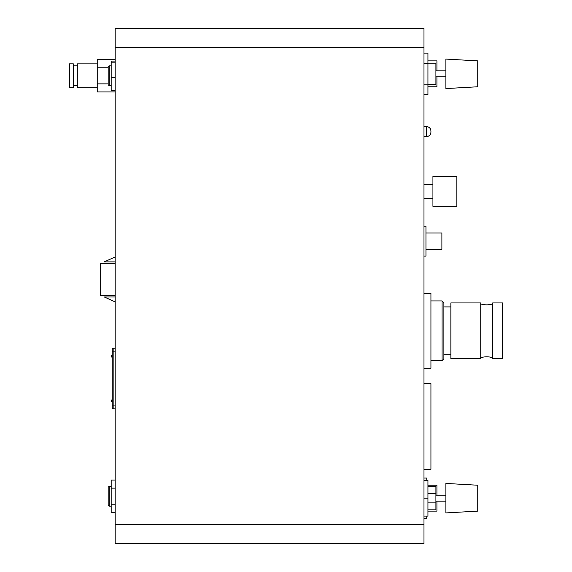<?xml version="1.0" encoding="UTF-8"?>
<svg xmlns="http://www.w3.org/2000/svg" width="572" height="572" viewBox="0 0 572 572"><rect width="100%" height="100%" fill="white"/><g stroke="black" fill="none" stroke-linecap="round" stroke-linejoin="round"><path stroke-width="0.86" d="M443.886 302.774L443.886 358.88L443.886 302.774L442.056 300.943L430.938 300.943M423.966 498.176L427.949 498.176L427.949 480.244L423.966 480.244M423.966 516.108L427.949 516.108L427.949 498.176M427.949 486.522L435.914 486.522L435.914 493.464L427.949 493.464M115.165 512.283L111.182 512.283L111.182 504.232L115.165 504.232M115.165 488.13L111.182 488.13L111.182 504.232M115.165 480.08L111.182 480.08L111.182 488.13M423.966 53.117L427.949 53.117L427.949 63.471L423.966 63.471M423.966 84.177L427.949 84.177L427.949 63.471M423.966 94.53L427.949 94.53L427.949 84.177M427.949 63.163L435.914 63.163L435.914 84.484L427.949 84.484M427.949 60.875L436.915 60.875L436.915 70.835M436.915 76.812L436.915 86.772L427.949 86.772M477.756 86.772L477.756 60.875L445.881 59.08L445.881 88.567L477.756 86.772M109.188 85.779L108.194 84.785L108.194 66.852L109.188 65.859L109.188 85.779L111.182 85.779M115.165 77.592L111.182 77.592L111.182 90.569L115.165 90.569M111.182 77.592L111.182 61.068L115.165 61.068M111.182 62.841L115.165 62.841M115.165 261.89L104.204 261.89L115.165 256.964M115.165 295.367L100.222 295.367L100.222 263.485L115.165 263.485M115.165 301.887L104.204 296.961L115.165 296.961M115.165 91.92L97.233 91.92L97.233 59.717L115.165 59.717M97.233 83.869L108.194 83.869M97.233 67.768L108.194 67.768M97.233 63.864L77.313 63.864L77.313 87.773L97.233 87.773M73.323 65.451L73.323 87.759L69.341 87.759L69.341 63.849L73.323 63.849L73.323 65.451M109.188 506.141L108.194 505.147L108.194 487.215L109.188 486.221L109.188 506.141L111.182 506.141M456.835 206.306L456.835 176.426L432.933 176.426L432.933 206.306L456.835 206.306M435.914 493.464L435.914 502.888L427.949 502.888M427.949 509.831L435.914 509.831L435.914 502.888M477.756 511.125L477.756 485.228L445.881 483.433L445.881 512.92L477.756 511.125M435.914 495.188L445.881 495.188M423.966 368.282L430.938 368.282L430.938 293.372L423.966 293.372M502.659 358.715L502.659 302.931L492.699 302.931L492.699 358.715L502.659 358.715M480.745 358.715L480.745 302.931L450.858 302.931L450.858 358.715L480.745 358.715M443.886 358.88L442.056 360.71L442.056 300.943M430.938 131.603L430.938 131.002L430.938 131.603M423.966 256.113L425.954 256.113L425.954 226.233L423.966 226.233M425.954 233.004L441.891 233.004L441.891 249.342L425.954 249.342M115.165 348.191L113.156 348.226A0.994 0.994 0 0 0 112.176 349.227L112.176 407.857A0.994 0.994 0 0 0 113.156 408.851L115.165 408.887M112.176 355.448L111.683 355.434A0.4 0.4 0 0 0 111.275 355.834L111.275 356.663A0.4 0.4 0 0 0 111.676 357.064L112.176 357.064M112.176 400.679L111.275 400.693L111.275 401.244L111.275 400.414A0.4 0.4 0 0 1 111.676 400.014L112.176 400.014M111.275 401.244L112.176 401.637M112.176 396.174L112.176 393.186M112.176 363.899L112.176 360.911M423.966 383.619L430.938 383.619L430.938 469.29L423.966 469.29M423.966 478.056L426.755 478.056L426.755 480.244M426.755 516.108L426.755 518.296L423.966 518.296M427.949 485.228L436.915 485.228L436.915 495.188M436.915 501.165L436.915 511.125L427.949 511.125M423.966 524.474L115.165 524.474L115.165 543.4L423.966 543.4L423.966 28.6L115.165 28.6L115.165 47.526L423.966 47.526M115.165 524.474L115.165 47.526M423.966 136.579L426.555 136.579L426.555 126.619L423.966 126.619M112.176 405.934L115.165 405.934M112.176 351.144L113.156 351.144L113.156 408.851M113.156 348.226L113.156 351.144L115.165 351.144M445.881 70.835L435.914 70.835M445.881 76.812L435.914 76.812M109.188 65.859L111.182 65.859M73.323 85.779L77.313 85.779M73.323 65.859L77.313 65.859M109.188 486.221L111.182 486.221M432.933 184.391L423.966 184.391M432.933 198.341L423.966 198.341M445.881 501.165L435.914 501.165M492.699 357.722C488.71 356.499 484.727 356.499 480.745 357.722M492.699 303.932C488.71 305.155 484.727 305.155 480.745 303.932M450.858 306.921L443.886 306.921M450.858 354.733L443.886 354.733M442.056 360.71L430.938 360.71M426.555 126.619C429.214 126.884 430.673 128.343 430.938 131.002M426.555 136.579C429.214 136.315 430.673 134.856 430.938 132.196"/></g></svg>
